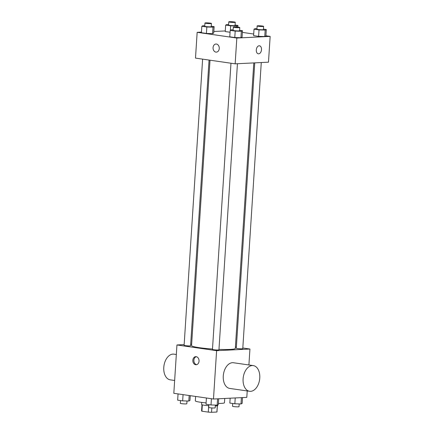 <?xml version="1.0" encoding="UTF-8"?>
<svg xmlns="http://www.w3.org/2000/svg" width="434" height="434" viewBox="0 0 434 434"><rect width="100%" height="100%" fill="white"/><g stroke="black" fill="none" stroke-linecap="round" stroke-linejoin="round"><path stroke-width="0.65" d="M217.304 405.757L216.902 412.034A7.709 0.732 3.7 0 0 216.962 411.953L217.363 405.741M216.902 412.034L211.559 412.3A7.709 0.732 3.7 0 1 208.282 412.116L201.924 411.199A7.709 0.732 3.7 0 1 201.577 410.955L201.978 404.748M202.336 404.857L201.924 411.199M208.7 405.709L208.282 412.116M208.825 405.719A8.11 0.77 -176.3 0 1 204.479 405.264A8.11 0.77 -176.3 0 1 201.593 404.483L201.729 402.41M217.825 404.83L217.781 405.53A8.11 0.77 -176.3 0 1 215.313 405.92M211.835 407.944L211.559 412.3M195.609 396.443L195.327 400.842A14.599 1.389 3.7 0 0 206.096 402.882M218.383 403.457A14.599 1.389 3.7 0 0 224.465 402.725L224.741 398.466M247.223 390.953L246.805 397.376L213.479 399.02L173.817 393.302L176.947 344.954L184.157 344.601M242.812 348.003L249.935 349.028L216.604 350.677L213.479 399.02M216.604 350.677L176.947 344.954M192.842 360.263A4.058 3.109 87.2 0 1 195.739 356.656A4.058 3.109 87.2 0 1 199.043 360.556A4.058 3.109 87.2 0 1 196.141 364.761A4.058 3.109 87.2 0 1 192.842 360.263M210.007 60.201L191.551 345.578A21.933 2.083 3.7 0 0 212.492 349.017M218.969 349.37A21.933 2.083 3.7 0 0 235.326 348.41L253.787 62.908M235.423 346.934L236.367 347.075M190.678 344.276L191.638 344.227M254.747 62.859L236.297 348.242A3.244 0.309 3.7 0 0 239.514 348.757A3.244 0.309 3.7 0 0 242.769 348.659L261.273 62.539M230.975 63.228L212.465 349.419A3.244 0.309 3.7 0 0 215.682 349.934A3.244 0.309 3.7 0 0 218.942 349.837L237.441 63.717M202.618 59.138L184.108 345.328A3.244 0.309 3.7 0 0 187.325 345.844A3.244 0.309 3.7 0 0 190.586 345.746L209.058 60.066M249.935 349.028L248.904 364.967M249.583 391.289L229.754 388.43A12.977 8.251 -81.8 0 1 223.439 374.406A12.977 8.251 -81.8 0 1 233.459 362.743L253.288 365.602A12.977 8.251 -81.8 0 1 259.7 378.828A12.977 8.251 -81.8 0 1 250.602 391.338A12.977 8.251 -81.8 0 1 249.583 391.289A12.977 8.251 -81.8 0 1 243.268 377.271A12.977 8.251 -81.8 0 1 253.288 365.602M176.329 354.502L173.969 354.16A12.977 8.251 98.2 0 0 172.949 354.111A12.977 8.251 98.2 0 0 163.851 366.621A12.977 8.251 98.2 0 0 170.264 379.848L174.647 380.482M196.662 364.674A4.058 3.109 87.2 0 1 193.895 360.209A4.058 3.109 87.2 0 1 196.271 356.688M265.912 35.789L270.149 36.396L268.483 62.181L235.157 63.831L195.495 58.107L197.161 32.322L201.452 32.111M270.149 36.396L236.823 38.046L235.157 63.831M236.823 38.046L197.161 32.322M216.36 52.129A4.058 3.109 87.2 0 1 213.061 47.631A4.058 3.109 87.2 0 1 215.958 44.024A4.058 3.109 87.2 0 1 219.262 47.924A4.058 3.109 87.2 0 1 216.36 52.129A4.058 3.109 87.2 0 1 213.061 47.631A4.058 3.109 87.2 0 1 215.958 44.024M263.433 29.138L266.313 29.55L265.901 36L264.756 36.537L258.61 36.358L253.597 35.637L258.61 36.358L264.756 36.537L265.174 30.092L259.027 29.913L254.015 29.192L255.159 28.649L256.955 28.704M211.244 26.224L214.13 26.642L213.712 33.087L212.573 33.63L206.421 33.445L201.414 32.724L206.421 33.445L212.573 33.63L212.991 27.179L206.839 27L201.832 26.279L202.971 25.736L204.772 25.79M242.378 32.393L253.706 34.026M213.816 31.503L225.284 30.933M239.606 30.315L242.487 30.733L242.069 37.178L240.93 37.72L234.778 37.536L229.77 36.814L234.778 37.536L240.93 37.72L241.347 31.27L235.195 31.091L230.188 30.369L231.327 29.827L233.129 29.881M230.069 32.241L225.241 31.546L230.069 32.241M259.478 45.792A4.058 2.577 -81.8 0 1 261.48 49.926A4.058 2.577 -81.8 0 1 258.637 53.832A4.058 2.577 -81.8 0 1 258.322 53.816A4.058 2.577 -81.8 0 1 256.348 49.438A4.058 2.577 -81.8 0 1 259.478 45.792A4.058 2.577 -81.8 0 1 261.485 49.926A4.058 2.577 -81.8 0 1 258.642 53.832A4.058 2.577 -81.8 0 1 258.322 53.816M235.076 25.047L237.957 25.46L236.818 26.002L230.666 25.823L225.658 25.101L226.798 24.559L228.599 24.613M228.778 21.846L228.572 25.069A3.244 0.309 3.7 0 0 231.789 25.59A3.244 0.309 3.7 0 0 235.049 25.492L235.255 22.27A3.244 0.309 3.7 0 0 233.134 21.841A3.244 0.309 3.7 0 0 229.537 21.7A3.244 0.309 3.7 0 0 228.778 21.846A3.244 0.309 3.7 0 0 231.995 22.367A3.244 0.309 3.7 0 0 235.255 22.27M236.818 26.002L236.752 27.033M230.666 25.823L230.378 30.277M225.658 25.101L225.241 31.546M237.957 25.46L237.848 27.125M266.313 29.55L265.174 30.092M257.134 25.937L256.928 29.159A3.244 0.309 3.7 0 0 260.145 29.68A3.244 0.309 3.7 0 0 263.405 29.583L263.612 26.36A3.244 0.309 3.7 0 0 261.49 25.931A3.244 0.309 3.7 0 0 257.894 25.79A3.244 0.309 3.7 0 0 257.134 25.937A3.244 0.309 3.7 0 0 260.357 26.458A3.244 0.309 3.7 0 0 263.612 26.36M259.027 29.913L258.61 36.358M254.015 29.192L253.597 35.637M265.901 36L264.756 36.537M214.13 26.642L212.991 27.179M204.951 23.029L204.745 26.252A3.244 0.309 3.7 0 0 207.962 26.767A3.244 0.309 3.7 0 0 211.217 26.669L211.429 23.447A3.244 0.309 3.7 0 0 209.307 23.018A3.244 0.309 3.7 0 0 205.711 22.877A3.244 0.309 3.7 0 0 204.951 23.029A3.244 0.309 3.7 0 0 208.168 23.544A3.244 0.309 3.7 0 0 211.429 23.447M206.839 27L206.421 33.445M201.832 26.279L201.414 32.724M213.712 33.087L212.573 33.63M242.487 30.733L241.347 31.27M233.308 27.12L233.101 30.342A3.244 0.309 3.7 0 0 236.318 30.857A3.244 0.309 3.7 0 0 239.573 30.76L239.785 27.537A3.244 0.309 3.7 0 0 237.664 27.109A3.244 0.309 3.7 0 0 234.067 26.968A3.244 0.309 3.7 0 0 233.308 27.12A3.244 0.309 3.7 0 0 236.525 27.635A3.244 0.309 3.7 0 0 239.785 27.537M235.195 31.091L234.778 37.536M230.188 30.369L229.77 36.814M242.069 37.178L240.93 37.72M242.514 397.587L242.139 403.419L241 403.962L234.848 403.783L229.841 403.061L230.156 398.195M241.407 397.642L241 403.962M235.228 397.945L234.848 403.783M232.722 403.474L232.543 406.251A3.244 0.309 3.7 0 0 235.76 406.772A3.244 0.309 3.7 0 0 239.02 406.674L239.199 403.908M190.266 395.672L189.951 400.506L188.812 401.049L182.66 400.87L177.652 400.148L178.059 393.915M189.17 395.515L188.812 401.049M183.067 394.636L182.66 400.87M180.539 400.56L180.36 403.343A3.244 0.309 3.7 0 0 183.577 403.859A3.244 0.309 3.7 0 0 186.832 403.761L187.011 401M218.687 398.765L218.307 404.596L217.168 405.139L211.022 404.96L206.009 404.238L206.416 398.005M217.575 398.819L217.168 405.139M211.423 398.727L211.022 404.96M208.895 404.651L208.716 407.434A3.244 0.309 3.7 0 0 211.933 407.949A3.244 0.309 3.7 0 0 215.188 407.851L215.367 405.09"/></g></svg>
